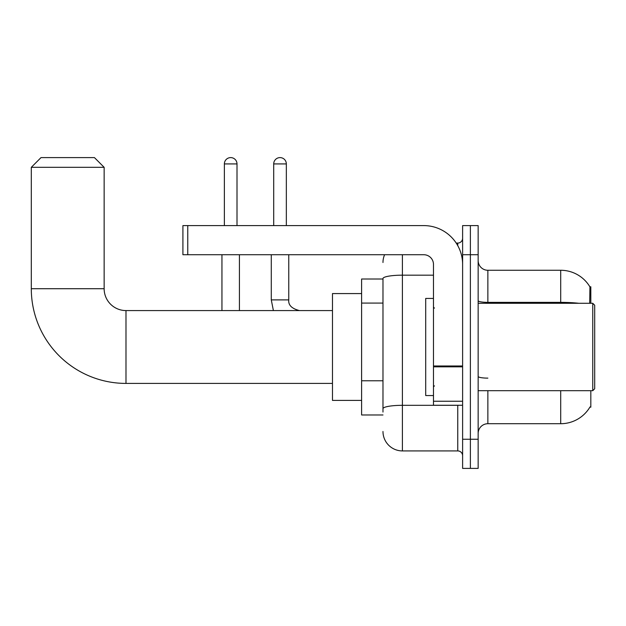 <?xml version="1.0" encoding="UTF-8"?>
<svg xmlns="http://www.w3.org/2000/svg" width="626" height="626" viewBox="0 0 626 626"><rect width="100%" height="100%" fill="white"/><g stroke="black" fill="none" stroke-linecap="round" stroke-linejoin="round"><path stroke-width="0.94" d="M590.819 303.289L590.819 286.778L589.935 286.896A33.992 33.992 0 0 0 560.708 270.268A33.992 33.992 0 0 1 589.856 286.778A33.992 33.992 0 0 0 560.708 270.268L487.865 270.268A9.711 9.711 0 0 1 478.154 260.557A9.711 9.711 0 0 0 487.865 270.268L487.865 303.289M590.819 390.694L590.819 407.205L590.028 406.916A33.992 33.992 0 0 1 560.708 423.716A33.992 33.992 0 0 0 589.856 407.205M382.979 279.008L361.609 279.008L361.609 414.975L382.979 414.975M478.154 433.427A9.711 9.711 0 0 1 487.865 423.716L560.708 423.716L560.708 390.694M470.384 439.256L470.384 468.397L478.154 468.397L478.154 439.256L470.384 439.256L470.384 468.397L462.614 468.397L462.614 439.256L470.384 439.256L470.384 254.727L470.384 439.256M462.614 439.256L462.614 225.595L470.384 225.595L470.384 254.727L470.384 225.595L478.154 225.595L478.154 439.256M589.7 303.289L589.935 286.896A33.992 33.992 0 0 0 560.708 270.268L560.708 302.366L487.865 302.366A9.711 1.69 0 0 1 478.154 300.683M382.979 412.065L382.979 278.547A19.422 3.373 180 0 1 402.401 275.174L433.482 275.174M402.401 254.727L402.401 450.916L457.762 450.916L457.762 405.265M456.213 243.076L457.762 243.076A4.859 4.859 0 0 0 462.614 238.216M462.614 455.767A4.859 4.859 0 0 0 457.762 450.916M382.979 262.497A19.422 19.422 0 0 1 384.599 254.727M402.401 450.916A19.422 19.422 0 0 1 382.979 431.486M332.476 383.409L125.99 383.409A94.69 94.69 0 0 1 31.3 288.719L31.3 167.322L41.011 157.603L94.432 157.603L104.143 167.322L31.3 167.322M125.99 383.409L125.99 310.574A21.855 21.855 0 0 1 104.143 288.719L104.143 167.322M361.609 293.578L332.476 293.578L332.476 400.405L361.609 400.405M224.374 225.595L224.374 163.918A6.315 6.315 0 0 1 230.689 157.603A6.315 6.315 0 0 1 237.004 163.918L237.004 225.595M239.429 310.574L239.429 254.727M221.948 310.574L221.948 254.727M273.711 225.595L273.711 163.918A6.315 6.315 0 0 1 280.025 157.603A6.315 6.315 0 0 1 286.34 163.918L286.34 225.595M271.285 254.727L271.285 299.885L288.766 299.885L288.766 254.727M462.614 405.265L433.482 405.265L433.482 365.991L462.614 365.991M462.614 264.438A38.851 38.851 0 0 0 423.763 225.595L187.761 225.595L187.761 254.727L423.763 254.727A9.711 9.711 0 0 1 433.482 264.438L433.482 365.991M187.761 254.727L182.909 254.727L182.909 225.595L187.761 225.595M592.759 303.289L594.7 305.23L594.7 388.754L592.759 390.694L592.759 303.289L478.154 303.289M433.482 298.43L425.711 298.43L425.711 395.554L433.482 395.554M382.979 303.086L361.609 303.086M382.979 380.78L361.609 380.78M487.865 390.694L487.865 423.716M578.917 303.289A33.992 5.9 180 0 0 560.708 302.366L560.708 303.289M478.154 254.727L462.614 254.727M487.865 378.127A9.711 1.69 -0 0 1 478.154 376.437M459.445 405.265A4.859 0.845 0 0 1 457.762 405.319L402.401 405.319A19.422 3.373 180 0 0 382.979 408.692M457.762 245.635L457.762 243.076M31.3 288.719L104.143 288.719M224.374 163.918L237.004 163.918M273.711 163.918L286.34 163.918M462.614 366.836L433.482 366.836M433.482 401.25L462.614 401.25M332.476 310.574L125.99 310.574M271.285 299.885L273.39 310.574L271.285 299.885M288.766 299.885C288.179 305.073 291.739 308.634 299.455 310.574C291.739 308.634 288.179 305.073 288.766 299.885C288.179 305.073 291.739 308.634 299.455 310.574C291.739 308.634 288.179 305.073 288.766 299.885C288.179 305.073 291.739 308.634 299.455 310.574C291.739 308.634 288.179 305.073 288.766 299.885C288.179 305.073 291.739 308.634 299.455 310.574C291.739 308.634 288.179 305.073 288.766 299.885M478.154 390.694L592.759 390.694M434.452 308.141L433.482 307.17M434.452 385.843L433.482 386.813"/></g></svg>
